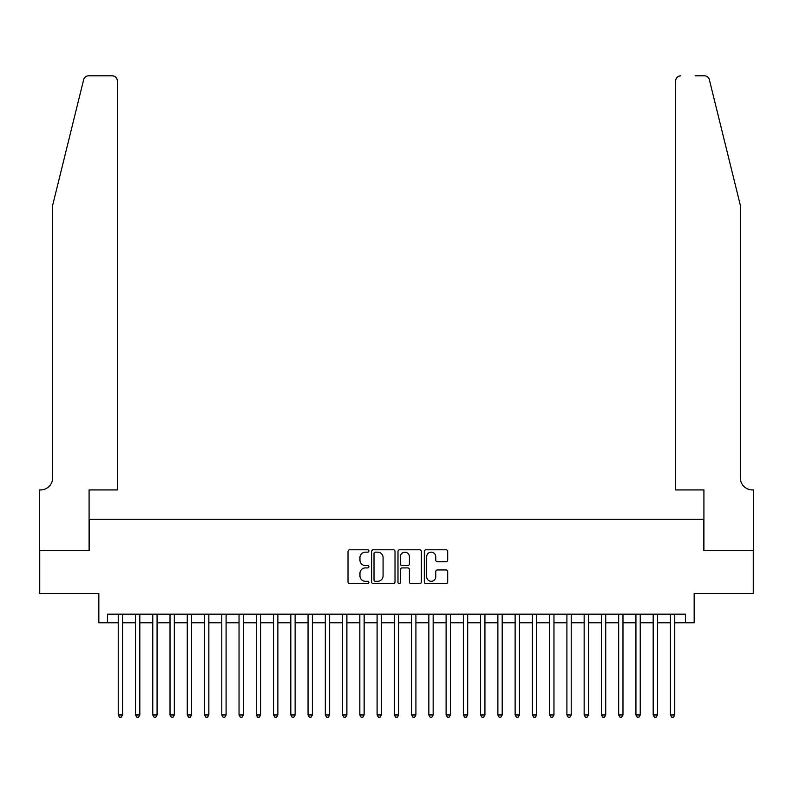 <?xml version="1.0" encoding="UTF-8"?>
<svg xmlns="http://www.w3.org/2000/svg" width="793" height="793" viewBox="0 0 793 793"><rect width="100%" height="100%" fill="white"/><g stroke="black" fill="none" stroke-linecap="round" stroke-linejoin="round"><path stroke-width="1.19" d="M368.894 550.976A1.19 1.19 0 0 0 367.704 549.787L349.713 549.787A1.695 1.695 0 0 0 348.018 551.482L348.018 581.973A1.695 1.695 0 0 0 349.713 583.668L367.704 583.668A1.19 1.19 0 0 0 368.894 582.478A1.19 1.19 0 0 0 367.704 581.299L365.375 581.299A5.422 5.422 0 0 1 359.953 575.877L359.953 573.339A5.422 5.422 0 0 1 365.375 567.917L367.704 567.917A1.19 1.19 0 0 0 368.894 566.727A1.19 1.19 0 0 0 367.704 565.548L365.375 565.548A5.422 5.422 0 0 1 359.953 560.126L359.953 557.578A5.422 5.422 0 0 1 365.375 552.166L367.704 552.166A1.19 1.19 0 0 0 368.894 550.976M446.003 561.731A1.695 1.695 0 0 0 447.698 560.036L447.698 551.482A1.695 1.695 0 0 0 446.003 549.787L426.01 549.787A1.695 1.695 0 0 0 424.324 551.482L424.324 581.973A1.695 1.695 0 0 0 426.01 583.668L446.003 583.668A1.695 1.695 0 0 0 447.698 581.973L447.698 571.644A1.695 1.695 0 0 0 446.003 569.949L437.449 569.949A1.695 1.695 0 0 0 435.754 571.644L435.754 576.769A4.53 4.53 0 0 1 431.223 581.299A4.53 4.53 0 0 1 426.693 576.769L426.693 556.696A4.53 4.53 0 0 1 431.223 552.166A4.53 4.53 0 0 1 435.754 556.696L435.754 560.036A1.695 1.695 0 0 0 437.449 561.731L446.003 561.731M107.461 622.812L107.461 614.178L685.539 614.178L685.539 622.812L694.162 622.812L694.162 593.471L753.261 593.471L753.261 550.332L703.649 550.332L703.649 519.276L89.351 519.276L89.351 550.332L39.739 550.332L39.739 593.471L98.838 593.471L98.838 622.812L118.246 622.812M395.013 551.482A1.695 1.695 0 0 0 393.328 549.787L373.334 549.787A1.695 1.695 0 0 0 371.639 551.482L371.639 581.973A1.695 1.695 0 0 0 373.334 583.668L393.328 583.668A1.695 1.695 0 0 0 395.013 581.973L395.013 551.482M399.672 549.787L419.666 549.787A1.695 1.695 0 0 1 421.361 551.482L421.361 581.973A1.695 1.695 0 0 1 419.666 583.668L411.111 583.668A1.695 1.695 0 0 1 409.416 581.973L409.416 569.612A1.695 1.695 0 0 0 407.721 567.917L402.051 567.917A1.695 1.695 0 0 0 400.356 569.612L400.356 582.478A1.19 1.19 0 0 1 399.166 583.668A1.19 1.19 0 0 1 397.987 582.478L397.987 551.482A1.695 1.695 0 0 1 399.672 549.787M122.568 622.812L135.504 622.812M139.816 622.812L152.762 622.812M157.073 622.812L170.019 622.812M174.331 622.812L187.277 622.812M191.589 622.812L204.525 622.812M208.846 622.812L221.782 622.812M226.094 622.812L239.04 622.812M243.352 622.812L256.298 622.812M260.61 622.812L273.555 622.812M277.867 622.812L290.813 622.812M295.125 622.812L308.061 622.812M312.383 622.812L325.318 622.812M329.63 622.812L342.576 622.812M346.888 622.812L359.834 622.812M364.146 622.812L377.091 622.812M381.403 622.812L394.339 622.812M398.661 622.812L411.597 622.812M415.909 622.812L428.854 622.812M433.166 622.812L446.112 622.812M450.424 622.812L463.37 622.812M467.682 622.812L480.617 622.812M484.939 622.812L497.875 622.812M502.187 622.812L515.133 622.812M519.445 622.812L532.39 622.812M536.702 622.812L549.648 622.812M553.96 622.812L566.906 622.812M571.218 622.812L584.154 622.812M588.475 622.812L601.411 622.812M605.723 622.812L618.669 622.812M622.981 622.812L635.927 622.812M640.238 622.812L653.184 622.812M657.496 622.812L670.432 622.812M674.754 622.812L685.539 622.812M375.198 552.166A1.19 1.19 0 0 0 374.018 553.345L374.018 580.109A1.19 1.19 0 0 0 375.198 581.299L377.656 581.299A5.422 5.422 0 0 0 383.078 575.877L383.078 557.578A5.422 5.422 0 0 0 377.656 552.166L375.198 552.166M409.416 556.775A4.53 4.53 0 0 0 404.886 552.245A4.53 4.53 0 0 0 400.356 556.775L400.356 563.853A1.695 1.695 0 0 0 402.051 565.548L407.721 565.548A1.695 1.695 0 0 0 409.416 563.853L409.416 556.775M122.568 614.178L122.568 714.959L118.246 714.959L118.246 614.178M122.568 714.959L121.27 717.199L119.545 717.199L118.246 714.959M83.632 79.736C84.95 76.901 84.95 76.901 83.632 79.736L52.675 205.218L52.675 477.862A12.083 12.083 0 0 1 40.602 489.935L39.65 489.935L39.65 550.332L89.084 550.332L89.084 489.935L117.384 489.935L117.384 80.975A5.174 5.174 0 0 0 112.21 75.801L88.657 75.801A5.174 5.174 0 0 0 83.632 79.736M97.886 75.801L112.21 75.801C115.332 76.128 117.057 77.853 117.384 80.975L117.384 489.935M52.675 477.862A12.083 12.083 0 0 1 40.602 489.935M730.829 166.748L709.368 79.736C708.05 76.901 708.05 76.901 709.368 79.736L740.325 205.218L740.325 477.862A12.083 12.083 0 0 0 752.398 489.935L753.35 489.935L753.35 550.332L703.916 550.332L703.916 489.935L675.616 489.935L675.616 80.975L675.616 489.935M695.114 75.801L704.343 75.801A5.174 5.174 0 0 1 709.368 79.736M680.79 75.801A5.174 5.174 0 0 0 675.616 80.975C675.943 77.853 677.668 76.128 680.79 75.801M740.325 477.862A12.083 12.083 0 0 0 752.398 489.935M139.816 614.178L139.816 714.959L135.504 714.959L135.504 614.178M139.816 714.959L138.527 717.199L136.802 717.199L135.504 714.959M157.073 614.178L157.073 714.959L152.762 714.959L152.762 614.178M157.073 714.959L155.785 717.199L154.06 717.199L152.762 714.959M174.331 614.178L174.331 714.959L170.019 714.959L170.019 614.178M174.331 714.959L173.033 717.199L171.308 717.199L170.019 714.959M191.589 614.178L191.589 714.959L187.277 714.959L187.277 614.178M191.589 714.959L190.29 717.199L188.565 717.199L187.277 714.959M208.846 614.178L208.846 714.959L204.525 714.959L204.525 614.178M208.846 714.959L207.548 717.199L205.823 717.199L204.525 714.959M226.094 614.178L226.094 714.959L221.782 714.959L221.782 614.178M226.094 714.959L224.806 717.199L223.081 717.199L221.782 714.959M243.352 614.178L243.352 714.959L239.04 714.959L239.04 614.178M243.352 714.959L242.063 717.199L240.338 717.199L239.04 714.959M260.61 614.178L260.61 714.959L256.298 714.959L256.298 614.178M260.61 714.959L259.321 717.199L257.586 717.199L256.298 714.959M277.867 614.178L277.867 714.959L273.555 714.959L273.555 614.178M277.867 714.959L276.569 717.199L274.844 717.199L273.555 714.959M295.125 614.178L295.125 714.959L290.813 714.959L290.813 614.178M295.125 714.959L293.826 717.199L292.102 717.199L290.813 714.959M312.383 614.178L312.383 714.959L308.061 714.959L308.061 614.178M312.383 714.959L311.084 717.199L309.359 717.199L308.061 714.959M329.63 614.178L329.63 714.959L325.318 714.959L325.318 614.178M329.63 714.959L328.342 717.199L326.617 717.199L325.318 714.959M346.888 614.178L346.888 714.959L342.576 714.959L342.576 614.178M346.888 714.959L345.599 717.199L343.875 717.199L342.576 714.959M364.146 614.178L364.146 714.959L359.834 714.959L359.834 614.178M364.146 714.959L362.847 717.199L361.122 717.199L359.834 714.959M381.403 614.178L381.403 714.959L377.091 714.959L377.091 614.178M381.403 714.959L380.105 717.199L378.38 717.199L377.091 714.959M398.661 614.178L398.661 714.959L394.339 714.959L394.339 614.178M398.661 714.959L397.362 717.199L395.638 717.199L394.339 714.959M415.909 614.178L415.909 714.959L411.597 714.959L411.597 614.178M415.909 714.959L414.62 717.199L412.895 717.199L411.597 714.959M433.166 614.178L433.166 714.959L428.854 714.959L428.854 614.178M433.166 714.959L431.878 717.199L430.153 717.199L428.854 714.959M450.424 614.178L450.424 714.959L446.112 714.959L446.112 614.178M450.424 714.959L449.125 717.199L447.401 717.199L446.112 714.959M467.682 614.178L467.682 714.959L463.37 714.959L463.37 614.178M467.682 714.959L466.383 717.199L464.658 717.199L463.37 714.959M484.939 614.178L484.939 714.959L480.617 714.959L480.617 614.178M484.939 714.959L483.641 717.199L481.916 717.199L480.617 714.959M502.187 614.178L502.187 714.959L497.875 714.959L497.875 614.178M502.187 714.959L500.898 717.199L499.174 717.199L497.875 714.959M519.445 614.178L519.445 714.959L515.133 714.959L515.133 614.178M519.445 714.959L518.156 717.199L516.431 717.199L515.133 714.959M536.702 614.178L536.702 714.959L532.39 714.959L532.39 614.178M536.702 714.959L535.414 717.199L533.679 717.199L532.39 714.959M553.96 614.178L553.96 714.959L549.648 714.959L549.648 614.178M553.96 714.959L552.662 717.199L550.937 717.199L549.648 714.959M571.218 614.178L571.218 714.959L566.906 714.959L566.906 614.178M571.218 714.959L569.919 717.199L568.194 717.199L566.906 714.959M588.475 614.178L588.475 714.959L584.154 714.959L584.154 614.178M588.475 714.959L587.177 717.199L585.452 717.199L584.154 714.959M605.723 614.178L605.723 714.959L601.411 714.959L601.411 614.178M605.723 714.959L604.435 717.199L602.71 717.199L601.411 714.959M622.981 614.178L622.981 714.959L618.669 714.959L618.669 614.178M622.981 714.959L621.692 717.199L619.967 717.199L618.669 714.959M640.238 614.178L640.238 714.959L635.927 714.959L635.927 614.178M640.238 714.959L638.94 717.199L637.215 717.199L635.927 714.959M657.496 614.178L657.496 714.959L653.184 714.959L653.184 614.178M657.496 714.959L656.198 717.199L654.473 717.199L653.184 714.959M674.754 614.178L674.754 714.959L670.432 714.959L670.432 614.178M674.754 714.959L673.455 717.199L671.73 717.199L670.432 714.959"/></g></svg>
